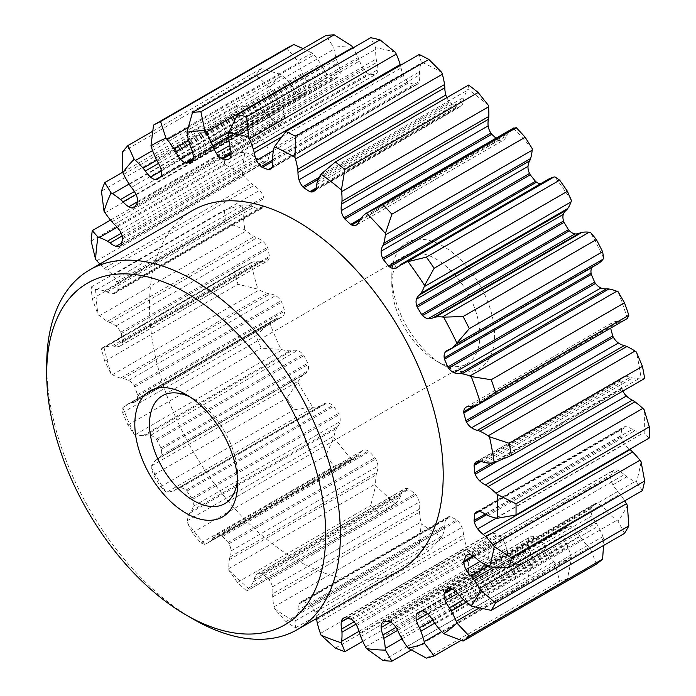 <?xml version="1.0" encoding="UTF-8"?>
<svg xmlns="http://www.w3.org/2000/svg" width="696" height="696" viewBox="0 0 696 696"><rect width="100%" height="100%" fill="white"/><g stroke="black" fill="none" stroke-linecap="round" stroke-linejoin="round"><path stroke-width="0.52" stroke-dasharray="3.48 2.61" d="M485.417 514.135L632.273 429.354A26.1 15.068 -120 0 0 632.707 429.606A26.1 15.068 -120 0 0 634.9 430.728A60.7 35.044 -120 0 0 642.826 433.269A99.885 57.672 -120 0 0 644.122 433.512A284.516 164.265 -120 0 0 644.122 409.674M632.273 429.354A22.072 12.745 -120 0 0 631.107 428.632A22.072 12.745 -120 0 0 626.417 426.752A11.336 6.551 -120 0 0 623.32 427.187A11.336 6.551 -120 0 0 622.085 428.327A7.264 4.193 -120 0 0 621.624 429.162A253.579 146.404 -120 0 1 620.919 435.696A7.264 4.193 -120 0 0 621.145 437.027A11.336 6.551 -120 0 0 624.556 444.118A22.072 12.745 -120 0 0 629.689 449.32M477.404 559.462L624.26 474.681A26.1 15.068 -120 0 0 626.852 476.734A60.7 35.044 -120 0 0 631.516 479.727A60.7 35.044 -120 0 0 634.97 481.554A99.885 57.672 -120 0 0 636.327 482.189A284.516 164.265 -120 0 0 641.086 461.744M624.26 474.681A22.072 12.745 -120 0 0 619.536 471.105A22.072 12.745 -120 0 0 618.413 470.505A11.336 6.551 -120 0 0 613.489 470.339A11.336 6.551 -120 0 0 613.376 470.409A7.264 4.193 -120 0 0 612.706 470.975A253.579 146.404 -120 0 1 610.636 476.342A7.264 4.193 -120 0 0 610.618 477.56A11.336 6.551 -120 0 0 612.915 484.773A22.072 12.745 -120 0 0 617.839 491.35A26.1 15.068 -120 0 1 620.127 494.169A60.7 35.044 -120 0 1 624.677 500.833M459.638 595.68L606.486 510.89A26.1 15.068 -120 0 0 608.896 513.518A60.7 35.044 -120 0 0 616.769 520.356A99.885 57.672 -120 0 0 618.118 521.356A284.516 164.265 -120 0 0 627.383 505.4M606.486 510.89A22.072 12.745 -120 0 0 600.952 505.366A11.336 6.551 -120 0 0 599.839 504.635A11.336 6.551 -120 0 0 595.489 503.608A7.264 4.193 -120 0 0 594.645 503.869A253.579 146.404 -120 0 1 591.322 507.784A7.264 4.193 -120 0 0 591.061 508.82A11.336 6.551 -120 0 0 592.122 515.779A22.072 12.745 -120 0 0 596.168 523.053A26.1 15.068 -120 0 1 598.099 526.237A60.7 35.044 -120 0 1 603.04 536.529A99.885 57.672 -120 0 1 603.745 538.286L603.545 545.481M433.06 620.823L579.907 536.042A26.1 15.068 -120 0 0 582.004 539.096A60.7 35.044 -120 0 0 589.207 547.578A99.885 57.672 -120 0 0 590.478 548.883A284.516 164.265 -120 0 0 603.745 538.286M579.907 536.042A22.072 12.745 -120 0 0 574.992 529.456A11.336 6.551 -120 0 0 572.077 527.142A11.336 6.551 -120 0 0 569.398 526.124A7.264 4.193 -120 0 0 568.432 526.072A253.579 146.404 -120 0 1 564.03 528.325A7.264 4.193 -120 0 0 563.534 529.125A11.336 6.551 -120 0 0 563.299 535.442A22.072 12.745 -120 0 0 566.248 543.037A26.1 15.068 -120 0 1 567.718 546.404A60.7 35.044 -120 0 1 571.042 556.878A99.885 57.672 -120 0 1 571.46 558.618L567.414 578.976A301.133 173.861 60 0 1 559.662 581.169L554.903 563.299A284.516 164.265 -120 0 0 571.46 558.618M399.113 633.543L545.96 548.761A26.1 15.068 -120 0 0 547.639 552.076A60.7 35.044 -120 0 0 553.781 561.75A99.885 57.672 -120 0 0 554.903 563.299M545.96 548.761A22.072 12.745 -120 0 0 541.923 541.479A11.336 6.551 -120 0 0 537.373 537.208A11.336 6.551 -120 0 0 536.503 536.764A7.264 4.193 -120 0 0 535.459 536.39A253.579 146.404 -120 0 1 530.221 536.86A7.264 4.193 -120 0 0 530.1 536.92A7.264 4.193 -120 0 0 529.525 537.382A11.336 6.551 -120 0 0 528.003 542.723A22.072 12.745 -120 0 0 529.7 550.214A26.1 15.068 -120 0 1 530.622 553.598A60.7 35.044 -120 0 1 532.153 563.682A99.885 57.672 -120 0 1 532.257 565.317L525.175 584.248A301.133 173.861 60 0 1 516.293 583.544L513.309 563.812A284.516 164.265 -120 0 0 532.257 565.317M359.623 633.16L506.479 548.37A26.1 15.068 -120 0 0 507.636 551.771A60.7 35.044 -120 0 0 512.387 562.116A99.885 57.672 -120 0 0 513.309 563.812M506.479 548.37A22.072 12.745 -120 0 0 503.539 540.783A11.336 6.551 -120 0 0 498.58 534.928A7.264 4.193 -120 0 0 497.831 534.441A7.264 4.193 -120 0 0 497.518 534.267A253.579 146.404 -120 0 1 491.724 532.927A7.264 4.193 -120 0 0 490.854 533.145A11.336 6.551 -120 0 0 490.393 533.371A11.336 6.551 -120 0 0 488.14 537.216A22.072 12.745 -120 0 0 488.488 544.202A26.1 15.068 -120 0 1 488.818 547.413A60.7 35.044 -120 0 1 488.462 556.574A99.885 57.672 -120 0 1 488.253 558.009L478.143 574.705A301.133 173.861 60 0 1 468.625 571.146L467.93 550.414A284.516 164.265 -120 0 0 488.253 558.009M316.732 619.684L463.579 534.893A26.1 15.068 -120 0 0 464.162 538.199A60.7 35.044 -120 0 0 467.268 548.657A99.885 57.672 -120 0 0 467.93 550.414M463.579 534.893A22.072 12.745 -120 0 0 461.9 527.411A11.336 6.551 -120 0 0 457.672 520.738A7.264 4.193 -120 0 0 456.646 519.816A253.579 146.404 -120 0 1 450.608 516.737A7.264 4.193 -120 0 0 449.625 516.632A11.336 6.551 -120 0 0 447.606 517.163A11.336 6.551 -120 0 0 445.849 519.225A22.072 12.745 -120 0 0 444.831 525.332A26.1 15.068 -120 0 1 444.553 528.194A60.7 35.044 -120 0 1 442.334 535.937A99.885 57.672 -120 0 1 441.821 537.103L428.866 550.867A301.133 173.861 60 0 1 419.218 544.646L421.219 523.818A284.516 164.265 -120 0 0 441.821 537.103M99.893 263.993A60.7 35.044 -120 0 0 104.487 268.264A26.1 15.068 -120 0 0 107.088 270.265A22.072 12.745 -120 0 1 112.822 275.129A11.336 6.551 -120 0 1 116.719 282.01A7.264 4.193 -120 0 1 117.067 283.376A253.579 146.404 -120 0 0 117.067 290.363A7.264 4.193 -120 0 1 116.719 291.32A11.336 6.551 -120 0 1 115.058 293.173A11.336 6.551 -120 0 1 112.822 293.695A22.072 12.745 -120 0 1 107.088 291.946A26.1 15.068 -120 0 0 104.487 290.945A60.7 35.044 -120 0 0 96.822 289.597A99.885 57.672 -120 0 0 95.587 289.562L91.132 287.056A301.133 173.861 -120 0 0 92.255 298.793L97.988 314.618A99.885 57.672 -120 0 0 99.319 315.723A60.7 35.044 -120 0 0 107.393 321.343A26.1 15.068 -120 0 0 107.454 321.369A26.1 15.068 -120 0 0 110.029 322.648A22.072 12.745 -120 0 1 112.987 324.031A22.072 12.745 -120 0 1 115.91 326.041A11.336 6.551 -120 0 1 120.634 332.236A7.264 4.193 -120 0 1 121.208 333.601A253.579 146.404 -120 0 0 122.6 341.197A7.264 4.193 -120 0 1 122.496 342.362A11.336 6.551 -120 0 1 120.278 345.947A11.336 6.551 -120 0 1 119.625 346.243A22.072 12.745 -120 0 1 114.353 346.251A26.1 15.068 -120 0 0 111.925 346.025A60.7 35.044 -120 0 0 105.079 347.113A99.885 57.672 -120 0 0 104.017 347.487L102.495 347.791L101.442 348.844A301.133 173.861 -120 0 0 104.748 361.241L111.073 373.952A99.885 57.672 -120 0 0 112.439 374.709A60.7 35.044 -120 0 0 120.486 378.137A26.1 15.068 -120 0 0 123.009 378.685A22.072 12.745 -120 0 1 128.734 380.416A11.336 6.551 -120 0 1 128.917 380.521A11.336 6.551 -120 0 1 134.024 385.584A7.264 4.193 -120 0 1 134.78 386.88A253.579 146.404 -120 0 0 137.495 394.693A7.264 4.193 -120 0 1 137.634 395.989A11.336 6.551 -120 0 1 135.955 401.174A22.072 12.745 -120 0 1 134.894 401.914A22.072 12.745 -120 0 1 131.431 402.932A26.1 15.068 -120 0 0 129.308 403.497A60.7 35.044 -120 0 0 126.785 404.724A60.7 35.044 -120 0 0 123.653 406.951A99.885 57.672 -120 0 0 122.809 407.717L122.618 412.65A301.133 173.861 -120 0 0 127.934 425.047L134.154 434.173A99.885 57.672 -120 0 0 135.476 434.539A60.7 35.044 -120 0 0 143.063 435.592A26.1 15.068 -120 0 0 145.334 435.357A22.072 12.745 -120 0 1 150.588 435.331A11.336 6.551 -120 0 1 152.615 436.201A11.336 6.551 -120 0 1 156.156 439.193A7.264 4.193 -120 0 1 157.07 440.359A253.579 146.404 -120 0 0 160.959 447.946A7.264 4.193 -120 0 1 161.341 449.312A11.336 6.551 -120 0 1 160.924 455.523A22.072 12.745 -120 0 1 157.922 458.664A22.072 12.745 -120 0 1 157.4 458.934A26.1 15.068 -120 0 0 155.686 460.256A60.7 35.044 -120 0 0 151.528 465.902A99.885 57.672 -120 0 0 150.962 467.016L153.529 475.055A301.133 173.861 -120 0 0 160.559 486.774L165.979 492.037A99.885 57.672 -120 0 0 167.188 491.994A60.7 35.044 -120 0 0 173.904 490.61A26.1 15.068 -120 0 0 175.131 490.027A26.1 15.068 -120 0 0 175.801 489.592A22.072 12.745 -120 0 1 176.88 488.836A22.072 12.745 -120 0 1 180.308 487.818A11.336 6.551 -120 0 1 184.066 488.914A11.336 6.551 -120 0 1 185.849 490.175A7.264 4.193 -120 0 1 186.867 491.132A253.579 146.404 -120 0 0 191.713 498.101A7.264 4.193 -120 0 1 192.314 499.467A11.336 6.551 -120 0 1 193.201 506.357A22.072 12.745 -120 0 1 190.861 511.247A26.1 15.068 -120 0 0 189.66 513.248A60.7 35.044 -120 0 0 187.215 520.782A99.885 57.672 -120 0 0 186.954 522.174L192.505 532.675A301.133 173.861 -120 0 0 200.883 543.097L204.824 544.411A99.885 57.672 -120 0 0 205.851 543.967A60.7 35.044 -120 0 0 207.451 543.141A60.7 35.044 -120 0 0 211.34 540.226A26.1 15.068 -120 0 0 212.767 538.487A22.072 12.745 -120 0 1 215.786 535.311A22.072 12.745 -120 0 1 216.273 535.059A11.336 6.551 -120 0 1 221.502 535.772A7.264 4.193 -120 0 1 221.65 535.859A7.264 4.193 -120 0 1 222.563 536.477A253.579 146.404 -120 0 0 228.114 542.445A7.264 4.193 -120 0 1 228.906 543.733A11.336 6.551 -120 0 1 231.037 550.936A22.072 12.745 -120 0 1 230.011 557.035A26.1 15.068 -120 0 0 229.375 559.619A60.7 35.044 -120 0 0 228.784 568.632A99.885 57.672 -120 0 0 228.836 570.242L237.449 582.422A301.133 173.861 -120 0 0 246.706 590.974L248.611 588.485A99.885 57.672 -120 0 0 249.403 587.659A60.7 35.044 -120 0 0 253.361 581.76A26.1 15.068 -120 0 0 254.24 579.403A22.072 12.745 -120 0 1 256.563 574.496A11.336 6.551 -120 0 1 257.433 573.808A11.336 6.551 -120 0 1 261.191 573.53A7.264 4.193 -120 0 1 262.244 573.948A253.579 146.404 -120 0 0 268.195 578.593A7.264 4.193 -120 0 1 269.126 579.733A11.336 6.551 -120 0 1 272.397 586.858A22.072 12.745 -120 0 1 272.736 593.845L419.584 509.054A26.1 15.068 -120 0 0 419.558 512.082A60.7 35.044 -120 0 0 420.854 522.087A99.885 57.672 -120 0 0 421.219 523.818M419.584 509.054A22.072 12.745 -120 0 0 419.244 502.077A11.336 6.551 -120 0 0 415.973 494.943A7.264 4.193 -120 0 0 415.051 493.812A253.579 146.404 -120 0 1 409.091 489.166A7.264 4.193 -120 0 0 408.039 488.749A11.336 6.551 -120 0 0 404.28 489.027A11.336 6.551 -120 0 0 403.41 489.714A22.072 12.745 -120 0 0 401.087 494.612A26.1 15.068 -120 0 1 400.209 496.979A60.7 35.044 -120 0 1 396.259 502.877A99.885 57.672 -120 0 1 395.459 503.704L379.99 514.022A301.133 173.861 60 0 1 370.733 505.47L375.692 485.451A284.516 164.265 -120 0 0 395.459 503.704M230.011 557.035L376.858 472.253A26.1 15.068 -120 0 0 376.223 474.837A60.7 35.044 -120 0 0 375.64 483.85A99.885 57.672 -120 0 0 375.692 485.451M376.858 472.253A22.072 12.745 -120 0 0 377.893 466.155A11.336 6.551 -120 0 0 375.753 458.951A7.264 4.193 -120 0 0 374.97 457.663A253.579 146.404 -120 0 1 369.419 451.695A7.264 4.193 -120 0 0 368.506 451.069A7.264 4.193 -120 0 0 368.358 450.991A11.336 6.551 -120 0 0 363.129 450.277A22.072 12.745 -120 0 0 362.642 450.53A22.072 12.745 -120 0 0 359.615 453.705A26.1 15.068 -120 0 1 358.188 455.445A60.7 35.044 -120 0 1 354.308 458.351A60.7 35.044 -120 0 1 352.707 459.186A99.885 57.672 -120 0 1 351.68 459.63L334.167 466.146A301.133 173.861 60 0 1 325.789 455.723L333.802 437.392A284.516 164.265 -120 0 0 351.68 459.63M190.861 511.247L337.717 426.457A26.1 15.068 -120 0 0 336.507 428.466A60.7 35.044 -120 0 0 334.071 436A99.885 57.672 -120 0 0 333.802 437.392M337.717 426.457A22.072 12.745 -120 0 0 340.057 421.567A11.336 6.551 -120 0 0 339.17 414.677A7.264 4.193 -120 0 0 338.569 413.32A253.579 146.404 -120 0 1 333.715 406.351A7.264 4.193 -120 0 0 332.705 405.394A11.336 6.551 -120 0 0 330.913 404.124A11.336 6.551 -120 0 0 327.155 403.036A22.072 12.745 -120 0 0 323.736 404.045A22.072 12.745 -120 0 0 322.648 404.811A26.1 15.068 -120 0 1 321.978 405.237A26.1 15.068 -120 0 1 320.752 405.829A60.7 35.044 -120 0 1 314.035 407.212A99.885 57.672 -120 0 1 312.826 407.256L293.851 409.822A301.133 173.861 60 0 1 286.813 398.103L297.81 382.226A284.516 164.265 -120 0 0 312.826 407.256M157.4 458.934L304.256 374.152A26.1 15.068 -120 0 0 302.543 375.475A60.7 35.044 -120 0 0 298.384 381.121A99.885 57.672 -120 0 0 297.81 382.226M304.256 374.152A22.072 12.745 -120 0 0 304.77 373.882A22.072 12.745 -120 0 0 307.78 370.733A11.336 6.551 -120 0 0 308.189 364.53A7.264 4.193 -120 0 0 307.806 363.164A253.579 146.404 -120 0 1 303.917 355.569A7.264 4.193 -120 0 0 303.012 354.412A11.336 6.551 -120 0 0 299.471 351.419A11.336 6.551 -120 0 0 297.444 350.549A22.072 12.745 -120 0 0 292.181 350.566A26.1 15.068 -120 0 1 289.919 350.81A60.7 35.044 -120 0 1 282.324 349.757A99.885 57.672 -120 0 1 281.001 349.392L261.217 348.096A301.133 173.861 60 0 1 255.902 335.698L269.665 322.935A284.516 164.265 -120 0 0 281.001 349.392M131.431 402.932L278.287 318.15A26.1 15.068 -120 0 0 276.155 318.707A60.7 35.044 -120 0 0 273.641 319.942A60.7 35.044 -120 0 0 270.5 322.17A99.885 57.672 -120 0 0 269.665 322.935M278.287 318.15A22.072 12.745 -120 0 0 281.741 317.132A22.072 12.745 -120 0 0 282.802 316.393A11.336 6.551 -120 0 0 284.49 311.208A7.264 4.193 -120 0 0 284.351 309.903A253.579 146.404 -120 0 1 281.636 302.099A7.264 4.193 -120 0 0 280.871 300.803A11.336 6.551 -120 0 0 275.764 295.739A11.336 6.551 -120 0 0 275.59 295.635A22.072 12.745 -120 0 0 269.857 293.903A26.1 15.068 -120 0 1 267.342 293.355A60.7 35.044 -120 0 1 259.295 289.928A99.885 57.672 -120 0 1 257.929 289.171L238.032 284.29A301.133 173.861 60 0 1 234.726 271.884L250.865 262.697A284.516 164.265 -120 0 0 257.929 289.171M114.353 346.251L261.209 261.47A26.1 15.068 -120 0 0 258.773 261.244A60.7 35.044 -120 0 0 251.935 262.331A99.885 57.672 -120 0 0 250.865 262.697M261.209 261.47A22.072 12.745 -120 0 0 266.472 261.461A11.336 6.551 -120 0 0 267.134 261.165A11.336 6.551 -120 0 0 269.343 257.581A7.264 4.193 -120 0 0 269.448 256.415A253.579 146.404 -120 0 1 268.056 248.82A7.264 4.193 -120 0 0 267.49 247.445A11.336 6.551 -120 0 0 262.766 241.26A22.072 12.745 -120 0 0 259.843 239.25A22.072 12.745 -120 0 0 256.876 237.867A26.1 15.068 -120 0 1 254.301 236.588A26.1 15.068 -120 0 1 254.249 236.553A60.7 35.044 -120 0 1 246.175 230.941A99.885 57.672 -120 0 1 244.835 229.837L225.539 221.841A301.133 173.861 60 0 1 224.416 210.105L242.443 204.781A284.516 164.265 -120 0 0 244.835 229.837M107.088 291.946L253.944 207.164A26.1 15.068 -120 0 0 251.343 206.164A60.7 35.044 -120 0 0 243.678 204.815A99.885 57.672 -120 0 0 242.443 204.781M253.944 207.164A22.072 12.745 -120 0 0 259.669 208.913A11.336 6.551 -120 0 0 261.905 208.382A11.336 6.551 -120 0 0 263.575 206.538A7.264 4.193 -120 0 0 263.923 205.572A253.579 146.404 -120 0 1 263.923 198.595A7.264 4.193 -120 0 0 263.575 197.229A11.336 6.551 -120 0 0 259.669 190.347A22.072 12.745 -120 0 0 253.944 185.484A26.1 15.068 -120 0 1 251.343 183.483A60.7 35.044 -120 0 1 243.678 175.975A99.885 57.672 -120 0 1 242.443 174.583L224.416 164.117A301.133 173.861 60 0 1 225.539 153.677L244.835 152.294A284.516 164.265 -120 0 0 242.443 174.583M122.148 235.953L256.876 158.166A26.1 15.068 -120 0 0 254.301 156.478A26.1 15.068 -120 0 0 254.249 156.443A60.7 35.044 -120 0 0 246.175 152.737A99.885 57.672 -120 0 0 244.835 152.294M256.876 158.166A22.072 12.745 -120 0 0 259.843 160.21A22.072 12.745 -120 0 0 262.766 161.576A11.336 6.551 -120 0 0 266.759 161.376A11.336 6.551 -120 0 0 267.49 160.837A7.264 4.193 -120 0 0 268.056 160.124A253.579 146.404 -120 0 1 269.448 154.138A7.264 4.193 -120 0 0 269.343 152.859A11.336 6.551 -120 0 0 266.472 145.655A22.072 12.745 -120 0 0 261.209 139.565A26.1 15.068 -120 0 1 258.773 136.99A60.7 35.044 -120 0 1 251.935 128.003A99.885 57.672 -120 0 1 250.865 126.394L234.726 114.231A301.133 173.861 60 0 1 238.032 105.653L257.929 108.071A284.516 164.265 -120 0 0 250.865 126.394M135.972 194.419L269.857 117.119A26.1 15.068 -120 0 0 267.342 114.762A60.7 35.044 -120 0 0 259.295 108.898A99.885 57.672 -120 0 0 257.929 108.071M269.857 117.119A22.072 12.745 -120 0 0 275.59 122.009A11.336 6.551 -120 0 0 275.764 122.113A11.336 6.551 -120 0 0 280.871 122.94A7.264 4.193 -120 0 0 281.315 122.74A7.264 4.193 -120 0 0 281.636 122.522A253.579 146.404 -120 0 1 284.351 117.85A7.264 4.193 -120 0 0 284.49 116.711A11.336 6.551 -120 0 0 282.802 109.576A22.072 12.745 -120 0 0 278.287 102.608A26.1 15.068 -120 0 1 276.155 99.589A60.7 35.044 -120 0 1 270.5 89.601A99.885 57.672 -120 0 1 269.665 87.87L255.902 74.872A301.133 173.861 60 0 1 261.217 68.617L281.001 74.498A284.516 164.265 -120 0 0 269.665 87.87M158.549 163.386L292.181 86.234A26.1 15.068 -120 0 0 289.919 83.372A60.7 35.044 -120 0 0 282.324 75.664A99.885 57.672 -120 0 0 281.001 74.498M292.181 86.234A22.072 12.745 -120 0 0 297.444 92.324A11.336 6.551 -120 0 0 299.471 93.795A11.336 6.551 -120 0 0 303.012 94.891A7.264 4.193 -120 0 0 303.917 94.787A253.579 146.404 -120 0 1 307.806 91.681A7.264 4.193 -120 0 0 308.189 90.75A11.336 6.551 -120 0 0 307.78 84.077A22.072 12.745 -120 0 0 304.256 76.586A26.1 15.068 -120 0 1 302.543 73.289A60.7 35.044 -120 0 1 298.384 62.84A99.885 57.672 -120 0 1 297.81 61.074L286.813 48.163M189.564 144.002L322.648 67.173A26.1 15.068 -120 0 0 320.752 63.962A60.7 35.044 -120 0 0 314.035 54.827A99.885 57.672 -120 0 0 312.826 53.392A284.516 164.265 -120 0 0 297.81 61.074M322.648 67.173A22.072 12.745 -120 0 0 327.155 74.15A11.336 6.551 -120 0 0 330.913 77.404A11.336 6.551 -120 0 0 332.705 78.204A7.264 4.193 -120 0 0 333.715 78.413A253.579 146.404 -120 0 1 338.569 77.047A7.264 4.193 -120 0 0 339.17 76.377A11.336 6.551 -120 0 0 340.057 70.505A22.072 12.745 -120 0 0 337.717 62.918A26.1 15.068 -120 0 1 336.507 59.517A60.7 35.044 -120 0 1 334.071 49.172A99.885 57.672 -120 0 1 333.802 47.467L325.789 35.548M351.68 45.866A284.516 164.265 -120 0 0 333.802 47.467M228.793 136.494L359.615 60.961A26.1 15.068 -120 0 0 358.188 57.577A60.7 35.044 -120 0 0 352.976 47.946M359.615 60.961A22.072 12.745 -120 0 0 363.129 68.452A11.336 6.551 -120 0 0 368.358 73.767A7.264 4.193 -120 0 0 368.506 73.854A7.264 4.193 -120 0 0 369.419 74.289A253.579 146.404 -120 0 1 374.97 74.733A7.264 4.193 -120 0 0 375.553 74.489A7.264 4.193 -120 0 0 375.753 74.35A11.336 6.551 -120 0 0 377.893 69.617A22.072 12.745 -120 0 0 376.858 62.327A26.1 15.068 -120 0 1 376.223 59.012A60.7 35.044 -120 0 1 375.64 49.32A99.885 57.672 -120 0 1 375.692 47.772L370.733 37.697M395.459 52.357A284.516 164.265 -120 0 0 375.692 47.772M281.149 137.19L401.087 67.938A26.1 15.068 -120 0 0 400.444 65.337M401.087 67.938A22.072 12.745 -120 0 0 403.41 75.533A11.336 6.551 -120 0 0 408.039 81.832A7.264 4.193 -120 0 0 409.091 82.633A253.579 146.404 -120 0 1 415.051 84.86A7.264 4.193 -120 0 0 415.973 84.799A11.336 6.551 -120 0 0 417.182 84.355A11.336 6.551 -120 0 0 419.244 81.449A22.072 12.745 -120 0 0 419.584 74.855A26.1 15.068 -120 0 1 419.558 71.792A60.7 35.044 -120 0 1 420.854 63.292A99.885 57.672 -120 0 1 421.219 61.979L419.218 54.505M441.821 72.488A284.516 164.265 -120 0 0 421.219 61.979M446.841 97.631A11.336 6.551 -120 0 0 449.625 101.964A7.264 4.193 -120 0 0 450.608 102.999A253.579 146.404 -120 0 1 456.646 106.888A7.264 4.193 -120 0 0 457.672 107.149A11.336 6.551 -120 0 0 460.535 106.679A11.336 6.551 -120 0 0 461.9 105.366A22.072 12.745 -120 0 0 463.579 99.815A26.1 15.068 -120 0 1 464.162 97.188A60.7 35.044 -120 0 1 467.268 90.323A99.885 57.672 -120 0 1 467.93 89.314L468.625 85.051M488.253 105.192A284.516 164.265 -120 0 0 467.93 89.314M360.806 218.561L497.518 139.635A253.579 146.404 -120 0 0 495.996 138.208M497.518 139.635A7.264 4.193 -120 0 0 497.831 139.826A7.264 4.193 -120 0 0 498.58 140.192A11.336 6.551 -120 0 0 503.252 140.253A11.336 6.551 -120 0 0 503.539 140.07A22.072 12.745 -120 0 0 506.479 135.877A26.1 15.068 -120 0 1 507.636 133.806A60.7 35.044 -120 0 1 512.387 128.96A99.885 57.672 -120 0 1 513.309 128.316L513.779 127.942M532.257 148.7A284.516 164.265 -120 0 0 513.309 128.316M540.522 183.787A11.336 6.551 -120 0 0 541.923 183.701A22.072 12.745 -120 0 0 543.82 182.935A22.072 12.745 -120 0 0 545.96 181.082A26.1 15.068 -120 0 1 547.639 179.698A60.7 35.044 -120 0 1 548.283 179.307M571.46 200.657A284.516 164.265 -120 0 0 554.903 176.871M603.745 258.286A284.516 164.265 -120 0 0 590.478 232.36M449.312 349.54L596.168 264.758A26.1 15.068 -120 0 0 597.69 264.062M596.168 264.758A22.072 12.745 -120 0 0 594.245 265.533A22.072 12.745 -120 0 0 592.252 267.203M627.383 318.455A284.516 164.265 -120 0 0 618.118 291.807M470.983 406.264L617.839 321.482A26.1 15.068 -120 0 0 620.127 321.308A60.7 35.044 -120 0 0 626.426 319.02M617.839 321.482A22.072 12.745 -120 0 0 612.915 322.37A11.336 6.551 -120 0 0 610.618 326.937A7.264 4.193 -120 0 0 610.636 328.138M483.242 462.135L630.089 377.354A26.1 15.068 -120 0 0 632.62 377.971A60.7 35.044 -120 0 0 639.928 378.102A99.885 57.672 -120 0 0 641.086 377.928A284.516 164.265 -120 0 0 636.327 351.993M630.089 377.354A22.072 12.745 -120 0 0 624.556 376.475A11.336 6.551 -120 0 0 623.138 376.954A11.336 6.551 -120 0 0 621.145 379.625A7.264 4.193 -120 0 0 620.919 380.695A253.579 146.404 -120 0 1 621.624 388.037A7.264 4.193 -120 0 0 622.085 389.412A11.336 6.551 -120 0 0 622.842 391.091M443.204 364.939A72.688 41.969 -120 0 0 494.595 335.263A72.688 41.969 -120 0 0 443.204 246.245A72.688 41.969 -120 0 0 391.805 275.921A72.688 41.969 -120 0 0 443.204 364.939L435.861 360.702A62.301 35.974 -120 0 0 467.007 363.79A62.301 35.974 -120 0 0 476.56 313.861A62.301 35.974 -120 0 0 435.861 258.955A62.301 35.974 -120 0 0 404.707 255.876A62.301 35.974 -120 0 0 391.805 284.394A62.301 35.974 -120 0 0 435.861 360.702L443.204 364.939M644.67 378.485L641.086 377.928M649.298 437.993L644.122 433.512M642.443 490.576L636.327 482.189M624.486 533.397L618.118 521.356M596.385 564.143L590.478 548.883M303.125 48.633L312.826 53.392M272.736 593.845A26.1 15.068 -120 0 0 272.702 596.872A60.7 35.044 -120 0 0 273.998 606.868A99.885 57.672 -120 0 0 274.363 608.6L285.925 621.598A301.133 173.861 -120 0 0 295.582 627.818L294.974 621.885A99.885 57.672 -120 0 0 295.487 620.719A60.7 35.044 -120 0 0 297.697 612.985A26.1 15.068 -120 0 0 297.984 610.114L444.831 525.332M274.363 608.6A284.516 164.265 -120 0 0 294.974 621.885M379.99 514.022L247.158 590.756L382.478 512.63M228.836 570.242A284.516 164.265 -120 0 0 248.611 588.485M186.954 522.174A284.516 164.265 -120 0 0 204.824 544.411M150.962 467.016A284.516 164.265 -120 0 0 165.979 492.037M122.809 407.717A284.516 164.265 -120 0 0 134.154 434.173M110.673 373.204L111.073 373.952A284.516 164.265 -120 0 1 104.017 347.487M95.587 289.562A284.516 164.265 -120 0 0 97.988 314.618M192.514 210.523A207.678 119.903 -120 0 0 160.68 376.936A207.678 119.903 -120 0 0 296.348 559.941A207.678 119.903 -120 0 0 400.191 570.233M316.602 618.492A22.072 12.745 -120 0 0 315.044 612.193A11.336 6.551 -120 0 0 310.816 605.52A7.264 4.193 -120 0 0 309.79 604.598A253.579 146.404 -120 0 1 303.752 601.518A7.264 4.193 -120 0 0 302.769 601.422A11.336 6.551 -120 0 0 300.759 601.953A11.336 6.551 -120 0 0 298.993 604.006A22.072 12.745 -120 0 0 297.984 610.114M46.754 369.263A207.678 119.903 -120 0 0 193.549 619.292M237.466 479.152A62.301 35.974 -120 0 0 237.606 475.159A62.301 35.974 -120 0 0 193.558 398.851L186.215 394.615L193.558 398.851A62.301 35.974 -120 0 0 190.025 396.981M461.022 640.407L567.414 578.976M426.378 658.12L559.662 581.169M411.301 649.994L525.175 584.248M383.009 660.495L516.293 583.544M362.79 641.303L478.143 574.705M335.341 648.098L468.625 571.146M295.582 627.818L428.866 550.867M285.925 621.598L419.218 544.646M237.449 582.422L370.733 505.47M200.883 543.097L334.167 466.146M192.505 532.675L325.789 455.723M160.559 486.774L293.851 409.822M153.529 475.055L286.813 398.103M127.934 425.047L261.217 348.096M122.618 412.65L255.902 335.698M104.748 361.241L238.032 284.29M101.442 348.844L234.726 271.884M92.255 298.793L225.539 221.841M91.132 287.056L224.416 210.105M91.132 241.068L224.416 164.117M110.516 220.084L225.539 153.677M101.442 191.183L234.726 114.231M122.792 172.182L238.032 105.653M122.618 151.824L255.902 74.872M152.563 131.344L261.217 68.617M319.212 177.254L449.625 101.964M318.22 179.429L450.608 102.999M316.001 188.085L456.646 106.888M315.558 189.199L457.672 107.149M315.044 190.147L461.9 105.366M316.732 184.597L463.579 99.815M356.691 224.851L503.539 140.07M359.771 220.336L498.58 140.192M359.623 220.658L506.479 135.877M399.113 265.863L545.96 181.082M398.582 266.464L541.923 183.701M466.059 407.151L612.915 322.37M473.628 406.029L610.618 326.937M477.7 461.257L624.556 376.475M479.762 461.257L621.145 379.625M481.032 461.457L620.919 380.695M491.75 463.014L621.624 388.037M496.318 462.022L622.085 389.412M478.074 511.464L622.085 428.327M479.57 511.543L626.417 426.752M479.065 511.464L621.624 429.162M485.251 514.022L620.919 435.696M486.513 514.762L621.145 437.027M496.361 518.128L624.556 444.118M466.764 555.051L613.376 470.409M471.557 555.286L618.413 470.505M467.668 554.712L612.706 470.975M472.767 555.939L610.636 476.342M473.776 556.565L610.618 477.56M626.852 476.734L612.915 484.773M488.027 566.292L617.839 491.35M454.105 590.147L600.952 505.366M447.798 588.651L594.645 503.869M448.642 588.39L595.489 503.608M451.278 588.642L591.322 507.784M452.191 588.999L591.061 508.82M457.672 593.401L592.122 515.779M463.458 599.674L596.168 523.053M428.144 614.237L574.992 529.456M421.576 610.853L568.432 526.072M422.55 610.914L569.398 526.124M417.182 613.106L564.03 528.325M422.002 610.844L563.534 529.125M427.657 613.759L563.299 535.442M432.66 620.162L566.248 543.037M395.076 626.261L541.923 541.479M388.612 621.171L535.459 536.39M389.656 621.545L536.503 536.764M383.374 621.641L530.221 536.86M383.609 621.624L529.525 537.382M390.613 622.041L528.003 542.723M395.894 627.461L529.7 550.214M356.691 625.565L503.539 540.783M351.724 619.718L498.58 534.928M350.662 619.048L497.518 534.267M344.868 617.709L491.724 532.927M344.007 617.926L490.854 533.145M347.574 618.37L488.14 537.216M354.055 621.815L488.488 544.202M315.044 612.193L461.9 527.411M310.816 605.52L457.672 520.738M309.79 604.598L456.646 519.816M303.752 601.518L450.608 516.737M302.769 601.422L449.625 516.632M298.993 604.006L445.849 519.225M272.397 586.858L419.244 502.077M269.126 579.733L415.973 494.943M268.195 578.593L415.051 493.812M262.244 573.948L409.091 489.166M261.191 573.53L408.039 488.749M256.563 574.496L403.41 489.714M254.24 579.403L401.087 494.612M231.037 550.936L377.893 466.155M228.906 543.733L375.753 458.951M228.114 542.445L374.97 457.663M222.563 536.477L369.419 451.695M216.273 535.059L363.129 450.277M221.502 535.772L368.358 450.991M212.767 538.487L359.615 453.705M193.201 506.357L340.057 421.567M192.314 499.467L339.17 414.677M191.713 498.101L338.569 413.32M186.867 491.132L333.715 406.351M185.849 490.175L332.705 405.394M175.801 489.592L322.648 404.811M180.308 487.818L327.155 403.036M160.924 455.523L307.78 370.733M161.341 449.312L308.189 364.53M160.959 447.946L307.806 363.164M157.07 440.359L303.917 355.569M156.156 439.193L303.012 354.412M145.334 435.357L292.181 350.566M150.588 435.331L297.444 350.549M135.955 401.174L282.802 316.393M137.634 395.989L284.49 311.208M137.495 394.693L284.351 309.903M134.78 386.88L281.636 302.099M134.024 385.584L280.871 300.803M123.009 378.685L269.857 293.903M128.734 380.416L275.59 295.635M119.625 346.243L266.472 261.461M122.496 342.362L269.343 257.581M122.6 341.197L269.448 256.415M121.208 333.601L268.056 248.82M120.634 332.236L267.49 247.445M115.91 326.041L262.766 241.26M112.822 293.695L259.669 208.913M116.719 291.32L263.575 206.538M117.067 290.363L263.923 205.572M117.067 283.376L263.923 198.595M116.719 282.01L263.575 197.229M112.822 275.129L259.669 190.347M107.088 270.265L253.944 185.484M120.634 245.618L267.49 160.837M121.609 243.078L262.766 161.576M121.208 244.914L268.056 160.124M122.6 238.919L269.448 154.138M122.496 237.64L269.343 152.859M119.625 230.437L266.472 145.655M114.353 224.356L261.209 139.565M137.634 201.649L275.59 122.009M134.78 207.304L281.636 122.522M134.798 207.278L280.871 122.94M137.495 202.632L284.351 117.85M137.634 201.492L284.49 116.711M135.955 194.367L282.802 109.576M131.431 187.389L278.287 102.608M161.437 170.851L297.444 92.324M157.07 179.568L303.917 94.787M158.775 178.167L303.012 94.891M160.959 176.462L307.806 91.681M161.341 175.54L308.189 90.75M160.924 168.858L307.78 84.077M157.4 161.376L304.256 76.586M192.418 151.937L327.155 74.15M193.027 159.645L333.715 78.413M193.236 158.723L332.705 78.204M191.713 161.829L338.569 77.047M192.314 161.159L339.17 76.377M193.201 155.295L340.057 70.505M190.861 147.7L337.717 62.918M229.663 145.507L363.129 68.452M231.011 153.059L368.358 73.767M231.037 154.181L369.419 74.289M229.315 158.819L374.97 74.733M228.906 159.14L375.753 74.35M231.037 154.399L377.893 69.617M230.011 147.108L376.858 62.327M273.441 150.571L403.41 75.533M272.762 159.932L408.039 81.832M272.858 161.289L409.091 82.633M271.884 167.51L415.051 84.86M271.327 168.31L415.973 84.799M272.397 166.231L419.244 81.449M272.736 159.636L419.584 74.855M110.029 322.648L256.876 237.867M320.421 175.105L467.268 90.323M365.539 213.742L512.387 128.96M493.081 462.883L639.928 378.102M495.978 518.05L642.826 433.269M488.113 566.335L634.97 481.554M469.913 605.137L616.769 520.356M479.109 608.078L603.04 536.529M442.36 632.36L589.207 547.578M441.629 631.594L571.042 556.878M406.925 646.532L553.781 561.75M401.931 638.858L532.153 563.682M365.539 646.897L512.387 562.116M359.084 631.272L488.462 556.574M320.421 633.438L467.268 548.657M295.487 620.719L442.334 535.937M273.998 606.868L420.854 522.087M249.403 587.659L396.259 502.877M228.784 568.632L375.64 483.85M205.851 543.967L352.707 459.186M187.215 520.782L334.071 436M167.188 491.994L314.035 407.212M151.528 465.902L298.384 381.121M135.476 434.539L282.324 349.757M123.653 406.951L270.5 322.17M105.079 347.113L251.935 262.331M99.319 315.723L246.175 230.941M96.822 289.597L243.678 204.815M96.822 260.756L243.678 175.975M117.154 227.227L246.175 152.737M105.079 212.785L251.935 128.003M129.108 184.057L259.295 108.898M123.653 174.383L270.5 89.601M152.572 150.58L282.324 75.664M151.528 147.622L298.384 62.84M188.068 127.551L314.035 54.827M187.215 133.954L334.071 49.172M228.784 134.102L375.64 49.32M273.998 148.074L420.854 63.292M317.306 181.969L464.162 97.188M360.78 218.596L507.636 133.806M400.783 264.48L547.639 179.698M473.28 406.099L620.127 321.308M485.773 462.753L632.62 377.971M488.053 515.51L634.9 430.728M493.464 567.301L620.127 494.169M462.04 598.299L608.896 513.518M466.372 602.292L598.099 526.237M435.157 623.877L582.004 539.096M434.669 623.225L567.718 546.404M400.783 636.857L547.639 552.076M397.616 630.385L530.622 553.598M360.78 636.562L507.636 551.771M355.865 624.173L488.818 547.413M317.306 622.981L464.162 538.199M297.697 612.985L444.553 528.194M272.702 596.872L419.558 512.082M253.361 581.76L400.209 496.979M229.375 559.619L376.223 474.837M211.34 540.226L358.188 455.445M189.66 513.248L336.507 428.466M173.904 490.61L320.752 405.829M155.686 460.256L302.543 375.475M143.063 435.592L289.919 350.81M129.308 403.497L276.155 318.707M120.486 378.137L267.342 293.355M112.439 374.709L259.295 289.928M111.925 346.025L258.773 261.244M107.393 321.343L254.249 236.553M104.487 290.945L251.343 206.164M104.487 268.264L251.343 183.483M121.182 233.264L254.249 156.443M111.925 221.772L258.773 136.99M134.371 191.531L267.342 114.762M129.308 184.37L276.155 99.589M156.774 160.245L289.919 83.372M155.686 158.07L302.543 73.289M188.546 140.287L320.752 63.962M189.66 144.298L336.507 59.517M228.993 132.17L358.188 57.577M229.375 143.794L376.223 59.012M272.702 156.574L419.558 71.792M391.805 284.394L391.805 275.921M404.707 255.876L162.403 395.763M102.495 347.791L241.982 267.264M313.687 191.461L460.535 106.679M356.404 225.034L503.252 140.253M396.972 267.716L543.82 182.935M447.389 350.314L594.245 265.533M476.29 461.744L623.138 376.954M476.473 511.969L623.32 427.187M466.642 555.121L613.489 470.339M383.252 621.711L530.1 536.92M343.537 618.152L490.393 533.371M300.759 601.953L447.606 517.163M257.433 573.808L404.28 489.027M215.786 535.311L362.642 450.53M207.451 543.141L354.308 458.351M176.88 488.836L323.736 404.045M175.131 490.027L321.978 405.237M157.922 458.664L304.77 373.882M126.785 404.724L273.641 319.942M134.894 401.914L281.741 317.132M120.278 345.947L267.134 261.165M115.058 293.173L261.905 208.382M119.912 246.158L266.759 161.376M134.467 207.521L281.315 122.74M228.697 159.271L375.553 74.489M270.335 169.137L417.182 84.355M467.007 363.79L224.704 503.678M237.606 475.159L237.606 483.633"/><path stroke-width="1.04" d="M629.689 449.32A22.072 12.745 -120 0 0 630.089 449.633A26.1 15.068 -120 0 1 632.62 451.939A60.7 35.044 -120 0 1 639.928 460.239A99.885 57.672 -120 0 1 641.086 461.744L644.67 480.997A301.133 173.861 60 0 1 642.443 490.576L509.159 567.527A301.133 173.861 -120 0 0 511.386 557.948L494.238 546.534A99.885 57.672 -120 0 0 493.081 545.02A60.7 35.044 -120 0 0 485.773 536.72A26.1 15.068 -120 0 0 483.242 534.415L630.089 449.633M316.602 618.492A22.072 12.745 -120 0 1 316.732 619.684A26.1 15.068 -120 0 0 317.306 622.981A60.7 35.044 -120 0 0 320.421 633.438A99.885 57.672 -120 0 0 321.074 635.196L335.341 648.098A301.133 173.861 -120 0 0 344.859 651.656L341.405 642.799A99.885 57.672 -120 0 0 341.614 641.355A60.7 35.044 -120 0 0 341.971 632.203A26.1 15.068 -120 0 0 341.632 628.993A22.072 12.745 -120 0 1 341.284 621.998A11.336 6.551 -120 0 1 343.537 618.152A11.336 6.551 -120 0 1 344.007 617.926A7.264 4.193 -120 0 1 344.868 617.709A253.579 146.404 -120 0 0 350.662 619.048A7.264 4.193 -120 0 1 350.984 619.222A7.264 4.193 -120 0 1 351.724 619.718A11.336 6.551 -120 0 1 356.691 625.565A22.072 12.745 -120 0 1 359.623 633.16A26.1 15.068 -120 0 0 360.78 636.562A60.7 35.044 -120 0 0 365.539 646.897A99.885 57.672 -120 0 0 366.453 648.602L383.009 660.495A301.133 173.861 -120 0 0 391.892 661.2L385.41 650.099A99.885 57.672 -120 0 0 385.297 648.463A60.7 35.044 -120 0 0 383.774 638.38A26.1 15.068 -120 0 0 382.852 634.996A22.072 12.745 -120 0 1 381.156 627.505A11.336 6.551 -120 0 1 382.67 622.172A7.264 4.193 -120 0 1 383.252 621.711A7.264 4.193 -120 0 1 383.374 621.641A253.579 146.404 -120 0 0 388.612 621.171A7.264 4.193 -120 0 1 389.656 621.545A11.336 6.551 -120 0 1 390.517 621.989A11.336 6.551 -120 0 1 395.076 626.261A22.072 12.745 -120 0 1 399.113 633.543A26.1 15.068 -120 0 0 400.783 636.857A60.7 35.044 -120 0 0 406.925 646.532A99.885 57.672 -120 0 0 408.056 648.08L426.378 658.12A301.133 173.861 -120 0 0 434.13 655.928L424.612 643.409A99.885 57.672 -120 0 0 424.186 641.66A60.7 35.044 -120 0 0 420.871 631.194A26.1 15.068 -120 0 0 419.401 627.818A22.072 12.745 -120 0 1 416.443 620.232A11.336 6.551 -120 0 1 416.686 613.915A7.264 4.193 -120 0 1 417.182 613.106A253.579 146.404 -120 0 0 421.576 610.853A7.264 4.193 -120 0 1 422.55 610.914A11.336 6.551 -120 0 1 425.23 611.923A11.336 6.551 -120 0 1 428.144 614.237A22.072 12.745 -120 0 1 433.06 620.823A26.1 15.068 -120 0 0 435.157 623.877A60.7 35.044 -120 0 0 442.36 632.36A99.885 57.672 -120 0 0 443.63 633.664L463.101 641.094A301.133 173.861 -120 0 0 469.313 636.135L456.898 623.068A99.885 57.672 -120 0 0 456.193 621.31A60.7 35.044 -120 0 0 451.252 611.018A26.1 15.068 -120 0 0 449.312 607.834A22.072 12.745 -120 0 1 445.266 600.561A11.336 6.551 -120 0 1 444.213 593.61A7.264 4.193 -120 0 1 444.474 592.566A253.579 146.404 -120 0 0 447.798 588.651A7.264 4.193 -120 0 1 448.642 588.39A11.336 6.551 -120 0 1 452.992 589.416A11.336 6.551 -120 0 1 454.105 590.147A22.072 12.745 -120 0 1 459.638 595.68A26.1 15.068 -120 0 0 462.04 598.299A60.7 35.044 -120 0 0 469.913 605.137A99.885 57.672 -120 0 0 471.27 606.138L491.202 610.348A301.133 173.861 -120 0 0 495.535 602.875L628.827 525.924L627.383 505.4A99.885 57.672 -120 0 0 626.426 503.721A60.7 35.044 -120 0 0 624.677 500.833M352.976 47.946A60.7 35.044 -120 0 0 352.707 47.502A99.885 57.672 -120 0 0 351.68 45.866L334.167 34.8A301.133 173.861 60 0 0 325.789 35.548L192.505 112.5L186.954 132.249A99.885 57.672 -120 0 0 187.215 133.954A60.7 35.044 -120 0 0 189.66 144.298A26.1 15.068 -120 0 0 190.861 147.7A22.072 12.745 -120 0 1 193.201 155.295A11.336 6.551 -120 0 1 192.314 161.159A7.264 4.193 -120 0 1 191.713 161.829A253.579 146.404 -120 0 0 186.867 163.195L193.027 159.645M400.444 65.337A26.1 15.068 -120 0 0 400.209 64.563A60.7 35.044 -120 0 0 396.259 54.097A99.885 57.672 -120 0 0 395.459 52.357L379.99 39.846A301.133 173.861 60 0 0 370.733 37.697L237.449 114.649L228.836 132.553A99.885 57.672 -120 0 0 228.784 134.102A60.7 35.044 -120 0 0 229.375 143.794A26.1 15.068 -120 0 0 230.011 147.108A22.072 12.745 -120 0 1 231.037 154.399A11.336 6.551 -120 0 1 228.906 159.14A7.264 4.193 -120 0 1 228.697 159.271A7.264 4.193 -120 0 1 228.114 159.514A253.579 146.404 -120 0 0 222.563 159.071L231.037 154.181M483.242 534.415A22.072 12.745 -120 0 1 477.7 528.899A11.336 6.551 -120 0 1 474.298 521.809A7.264 4.193 -120 0 1 474.063 520.477A253.579 146.404 -120 0 0 474.768 513.952A7.264 4.193 -120 0 1 475.229 513.109A11.336 6.551 -120 0 1 476.473 511.969A11.336 6.551 -120 0 1 479.57 511.543A22.072 12.745 -120 0 1 484.259 513.413A22.072 12.745 -120 0 1 485.417 514.135A26.1 15.068 -120 0 0 485.852 514.388A26.1 15.068 -120 0 0 488.053 515.51A60.7 35.044 -120 0 0 495.978 518.05A99.885 57.672 -120 0 0 497.275 518.294L516.014 514.944A301.133 173.861 -120 0 0 516.014 503.782L497.275 494.456A99.885 57.672 -120 0 0 495.978 493.203A60.7 35.044 -120 0 0 488.053 486.6A26.1 15.068 -120 0 0 485.852 485.173A26.1 15.068 -120 0 0 485.417 484.929A22.072 12.745 -120 0 1 484.259 484.312A22.072 12.745 -120 0 1 479.57 480.771A11.336 6.551 -120 0 1 475.229 474.193A7.264 4.193 -120 0 1 474.768 472.819A253.579 146.404 -120 0 0 474.063 465.476A7.264 4.193 -120 0 1 474.298 464.406A11.336 6.551 -120 0 1 476.29 461.744A11.336 6.551 -120 0 1 477.7 461.257A22.072 12.745 -120 0 1 483.242 462.135A26.1 15.068 -120 0 0 485.773 462.753A60.7 35.044 -120 0 0 493.081 462.883A99.885 57.672 -120 0 0 494.238 462.718L511.386 455.436A301.133 173.861 -120 0 0 509.159 443.291L489.471 436.775A99.885 57.672 -120 0 0 488.113 435.844A60.7 35.044 -120 0 0 484.668 433.686A60.7 35.044 -120 0 0 479.996 431.285A26.1 15.068 -120 0 0 477.404 430.354A22.072 12.745 -120 0 1 472.688 428.466A22.072 12.745 -120 0 1 471.557 427.77A11.336 6.551 -120 0 1 466.52 422.054A7.264 4.193 -120 0 1 465.85 420.715A253.579 146.404 -120 0 0 463.78 412.954A7.264 4.193 -120 0 1 463.762 411.719A11.336 6.551 -120 0 1 466.059 407.151A22.072 12.745 -120 0 1 470.983 406.264A26.1 15.068 -120 0 0 473.28 406.099A60.7 35.044 -120 0 0 479.57 403.81A99.885 57.672 -120 0 0 479.692 403.741A99.885 57.672 -120 0 0 480.527 403.236L495.535 392.213A301.133 173.861 -120 0 0 491.202 379.729L471.27 376.588A99.885 57.672 -120 0 0 469.913 376.023A60.7 35.044 -120 0 0 462.04 373.769A26.1 15.068 -120 0 0 459.638 373.613A22.072 12.745 -120 0 1 454.105 372.751A11.336 6.551 -120 0 1 452.992 372.203A11.336 6.551 -120 0 1 448.642 368.21A7.264 4.193 -120 0 1 447.798 366.975A253.579 146.404 -120 0 0 444.474 359.223A7.264 4.193 -120 0 1 444.213 357.875A11.336 6.551 -120 0 1 445.266 352.141A22.072 12.745 -120 0 1 447.389 350.314A22.072 12.745 -120 0 1 449.312 349.54A26.1 15.068 -120 0 0 450.834 348.844A26.1 15.068 -120 0 0 451.252 348.592A60.7 35.044 -120 0 0 456.193 344.007A99.885 57.672 -120 0 0 456.898 343.067L469.313 328.669A301.133 173.861 -120 0 0 463.101 316.532L443.63 317.15A99.885 57.672 -120 0 0 442.36 316.985A60.7 35.044 -120 0 0 435.157 317.15A26.1 15.068 -120 0 0 433.06 317.785A22.072 12.745 -120 0 1 428.144 318.69A11.336 6.551 -120 0 1 425.23 317.637A11.336 6.551 -120 0 1 422.55 315.558A7.264 4.193 -120 0 1 421.576 314.496A253.579 146.404 -120 0 0 417.182 307.162A7.264 4.193 -120 0 1 416.686 305.788A11.336 6.551 -120 0 1 416.443 299.193A22.072 12.745 -120 0 1 419.401 295.017A26.1 15.068 -120 0 0 420.871 293.338A60.7 35.044 -120 0 0 424.186 286.7A99.885 57.672 -120 0 0 424.612 285.447L434.13 268.247A301.133 173.861 -120 0 0 426.378 257.111L408.056 261.652A99.885 57.672 -120 0 0 406.925 261.896A60.7 35.044 -120 0 0 401.435 264.089A60.7 35.044 -120 0 0 400.783 264.48A26.1 15.068 -120 0 0 399.113 265.863A22.072 12.745 -120 0 1 396.972 267.716A22.072 12.745 -120 0 1 395.076 268.482A11.336 6.551 -120 0 1 390.517 267.499A11.336 6.551 -120 0 1 389.656 266.942A7.264 4.193 -120 0 1 388.612 266.107A253.579 146.404 -120 0 0 383.374 259.591A7.264 4.193 -120 0 1 382.67 258.26A11.336 6.551 -120 0 1 381.156 251.16A22.072 12.745 -120 0 1 382.852 245.627A26.1 15.068 -120 0 0 383.774 243.322A60.7 35.044 -120 0 0 385.297 234.987A99.885 57.672 -120 0 0 385.41 233.482L391.892 214.203A301.133 173.861 -120 0 0 383.009 204.659L366.453 213.098A99.885 57.672 -120 0 0 365.539 213.742A60.7 35.044 -120 0 0 360.78 218.596A26.1 15.068 -120 0 0 359.623 220.658A22.072 12.745 -120 0 1 356.691 224.851A11.336 6.551 -120 0 1 356.404 225.034A11.336 6.551 -120 0 1 351.724 224.982A7.264 4.193 -120 0 1 350.984 224.608A7.264 4.193 -120 0 1 350.662 224.416A253.579 146.404 -120 0 0 344.868 219.066A7.264 4.193 -120 0 1 344.007 217.848A11.336 6.551 -120 0 1 341.284 210.636A22.072 12.745 -120 0 1 341.632 204.05A26.1 15.068 -120 0 0 341.971 201.222A60.7 35.044 -120 0 0 341.614 191.652A99.885 57.672 -120 0 0 341.405 189.973L344.859 169.441A301.133 173.861 -120 0 0 335.341 162.003L321.074 174.104A99.885 57.672 -120 0 0 320.421 175.105A60.7 35.044 -120 0 0 317.306 181.969A26.1 15.068 -120 0 0 316.732 184.597A22.072 12.745 -120 0 1 315.044 190.147A11.336 6.551 -120 0 1 313.687 191.461A11.336 6.551 -120 0 1 310.816 191.931A7.264 4.193 -120 0 1 309.79 191.67A253.579 146.404 -120 0 0 303.752 187.781A7.264 4.193 -120 0 1 302.769 186.745A11.336 6.551 -120 0 1 298.993 179.803A22.072 12.745 -120 0 1 297.984 172.512L444.831 87.731A26.1 15.068 -120 0 0 444.553 84.547A60.7 35.044 -120 0 0 442.334 74.246A99.885 57.672 -120 0 0 441.821 72.488L428.866 59.421A301.133 173.861 60 0 0 419.218 54.505L285.925 131.457L274.363 146.76A99.885 57.672 -120 0 0 273.998 148.074A60.7 35.044 -120 0 0 272.702 156.574A26.1 15.068 -120 0 0 272.736 159.636A22.072 12.745 -120 0 1 272.397 166.231A11.336 6.551 -120 0 1 270.335 169.137A11.336 6.551 -120 0 1 269.126 169.58L271.327 168.31M444.831 87.731A22.072 12.745 -120 0 0 445.849 95.013A11.336 6.551 -120 0 0 446.841 97.631M341.632 204.05L488.488 119.268A26.1 15.068 -120 0 0 488.818 116.441A60.7 35.044 -120 0 0 488.462 106.871A99.885 57.672 -120 0 0 488.253 105.192L478.143 92.49A301.133 173.861 60 0 0 468.625 85.051L335.341 162.003M488.488 119.268A22.072 12.745 -120 0 0 488.14 125.854A11.336 6.551 -120 0 0 490.854 133.066A7.264 4.193 -120 0 0 491.724 134.285A253.579 146.404 -120 0 1 495.996 138.208M382.852 245.627L529.7 160.846A26.1 15.068 -120 0 0 530.622 158.531A60.7 35.044 -120 0 0 532.153 150.206A99.885 57.672 -120 0 0 532.257 148.7L525.175 137.251A301.133 173.861 60 0 0 516.293 127.707L513.309 128.316M529.7 160.846A22.072 12.745 -120 0 0 528.003 166.379A11.336 6.551 -120 0 0 529.525 173.478A7.264 4.193 -120 0 0 530.221 174.809A253.579 146.404 -120 0 1 535.459 181.317A7.264 4.193 -120 0 0 536.503 182.161A11.336 6.551 -120 0 0 537.373 182.709A11.336 6.551 -120 0 0 540.522 183.787M426.378 257.111L559.662 180.16L554.903 176.871A99.885 57.672 -120 0 0 553.781 177.115A60.7 35.044 -120 0 0 548.283 179.307L401.435 264.089M419.401 295.017L566.248 210.227A26.1 15.068 -120 0 0 567.718 208.556A60.7 35.044 -120 0 0 571.042 201.918A99.885 57.672 -120 0 0 571.46 200.657L567.414 191.296A301.133 173.861 60 0 0 559.662 180.16M566.248 210.227A22.072 12.745 -120 0 0 563.299 214.411A11.336 6.551 -120 0 0 563.534 221.006A7.264 4.193 -120 0 0 564.03 222.381A253.579 146.404 -120 0 1 568.432 229.706A7.264 4.193 -120 0 0 569.398 230.776A11.336 6.551 -120 0 0 572.077 232.855A11.336 6.551 -120 0 0 574.992 233.908A22.072 12.745 -120 0 0 579.907 232.995A26.1 15.068 -120 0 1 582.004 232.368A60.7 35.044 -120 0 1 589.207 232.203A99.885 57.672 -120 0 1 590.478 232.36L596.385 239.581A301.133 173.861 60 0 1 602.597 251.717L603.745 258.286A99.885 57.672 -120 0 1 603.04 259.225A60.7 35.044 -120 0 1 598.099 263.81A26.1 15.068 -120 0 1 597.69 264.062L450.834 348.844M592.252 267.203A22.072 12.745 -120 0 0 592.122 267.36A11.336 6.551 -120 0 0 591.061 273.093A7.264 4.193 -120 0 0 591.322 274.433A253.579 146.404 -120 0 1 594.645 282.185A7.264 4.193 -120 0 0 595.489 283.429A11.336 6.551 -120 0 0 599.839 287.422A11.336 6.551 -120 0 0 600.952 287.97A22.072 12.745 -120 0 0 606.486 288.831A26.1 15.068 -120 0 1 608.896 288.988A60.7 35.044 -120 0 1 616.769 291.241A99.885 57.672 -120 0 1 618.118 291.807L624.486 302.777A301.133 173.861 60 0 1 628.827 315.262L627.383 318.455A99.885 57.672 -120 0 1 626.548 318.951A99.885 57.672 -120 0 1 626.426 319.02L479.814 403.671M610.636 328.138A7.264 4.193 -120 0 0 610.636 328.173A253.579 146.404 -120 0 1 612.706 335.933A7.264 4.193 -120 0 0 613.376 337.273A11.336 6.551 -120 0 0 618.413 342.989A22.072 12.745 -120 0 0 619.536 343.685A22.072 12.745 -120 0 0 624.26 345.564A26.1 15.068 -120 0 1 626.852 346.504A60.7 35.044 -120 0 1 631.516 348.905A60.7 35.044 -120 0 1 634.97 351.054A99.885 57.672 -120 0 1 636.327 351.993L642.443 366.34A301.133 173.861 60 0 1 644.67 378.485L511.386 455.436M622.842 391.091A11.336 6.551 -120 0 0 626.417 395.989A22.072 12.745 -120 0 0 631.107 399.521A22.072 12.745 -120 0 0 632.273 400.148A26.1 15.068 -120 0 1 632.707 400.391A26.1 15.068 -120 0 1 634.9 401.81A60.7 35.044 -120 0 1 642.826 408.421A99.885 57.672 -120 0 1 644.122 409.674L649.298 426.831A301.133 173.861 60 0 1 649.298 437.993L516.014 514.944M628.827 525.924A301.133 173.861 60 0 1 624.486 533.397L491.202 610.348M603.545 545.481L602.597 559.184A301.133 173.861 60 0 1 596.385 564.143L463.101 641.094M186.867 163.195A7.264 4.193 -120 0 1 185.849 162.986A11.336 6.551 -120 0 1 184.066 162.185A11.336 6.551 -120 0 1 180.308 158.932A22.072 12.745 -120 0 1 175.801 151.954A26.1 15.068 -120 0 0 173.904 148.744A60.7 35.044 -120 0 0 167.188 139.609A99.885 57.672 -120 0 0 165.979 138.173L160.559 121.522A301.133 173.861 -120 0 0 153.529 125.115L286.813 48.163A301.133 173.861 60 0 1 293.851 44.57L303.125 48.633M341.405 189.973A284.516 164.265 -120 0 0 321.074 174.104M385.41 233.482A284.516 164.265 -120 0 0 366.453 213.098M424.612 285.447A284.516 164.265 -120 0 0 408.056 261.652M456.898 343.067A284.516 164.265 -120 0 0 443.63 317.15M480.527 403.236A284.516 164.265 -120 0 0 471.27 376.588M494.238 462.718A284.516 164.265 -120 0 0 489.471 436.775M497.275 518.294A284.516 164.265 -120 0 0 497.275 494.456M495.535 602.875L480.527 590.182A99.885 57.672 -120 0 0 479.57 588.503A60.7 35.044 -120 0 0 473.28 578.95A26.1 15.068 -120 0 0 470.983 576.131A22.072 12.745 -120 0 1 466.059 569.563A11.336 6.551 -120 0 1 463.762 562.342A7.264 4.193 -120 0 1 463.78 561.124A253.579 146.404 -120 0 0 465.85 555.756A7.264 4.193 -120 0 1 466.52 555.19A11.336 6.551 -120 0 1 466.642 555.121A11.336 6.551 -120 0 1 471.557 555.286A22.072 12.745 -120 0 1 472.688 555.895A22.072 12.745 -120 0 1 477.404 559.462A26.1 15.068 -120 0 0 479.996 561.515A60.7 35.044 -120 0 0 484.668 564.508A60.7 35.044 -120 0 0 488.113 566.335A99.885 57.672 -120 0 0 489.471 566.97A284.516 164.265 -120 0 0 494.238 546.534M489.471 566.97L509.159 567.527M471.27 606.138A284.516 164.265 -120 0 0 480.527 590.182M443.63 633.664A284.516 164.265 -120 0 0 456.898 623.068M408.056 648.08A284.516 164.265 -120 0 0 424.612 643.409M366.453 648.602A284.516 164.265 -120 0 0 385.41 650.099M321.074 635.196A284.516 164.265 -120 0 0 341.405 642.799M153.529 125.115L150.962 145.856A99.885 57.672 -120 0 0 151.528 147.622A60.7 35.044 -120 0 0 155.686 158.07A26.1 15.068 -120 0 0 157.4 161.376A22.072 12.745 -120 0 1 160.924 168.858A11.336 6.551 -120 0 1 161.341 175.54A7.264 4.193 -120 0 1 160.959 176.462A253.579 146.404 -120 0 0 157.07 179.568A7.264 4.193 -120 0 1 156.156 179.672A11.336 6.551 -120 0 1 152.615 178.585A11.336 6.551 -120 0 1 150.588 177.115A22.072 12.745 -120 0 1 145.334 171.016A26.1 15.068 -120 0 0 143.063 168.162A60.7 35.044 -120 0 0 135.476 160.445A99.885 57.672 -120 0 0 134.154 159.288L127.934 145.568A301.133 173.861 -120 0 0 122.618 151.824L122.809 172.651A99.885 57.672 -120 0 0 123.653 174.383A60.7 35.044 -120 0 0 129.308 184.37A26.1 15.068 -120 0 0 131.431 187.389A22.072 12.745 -120 0 1 135.955 194.367A11.336 6.551 -120 0 1 137.634 201.492A7.264 4.193 -120 0 1 137.495 202.632A253.579 146.404 -120 0 0 134.78 207.304A7.264 4.193 -120 0 1 134.467 207.521A7.264 4.193 -120 0 1 134.024 207.721A11.336 6.551 -120 0 1 128.917 206.895A11.336 6.551 -120 0 1 128.734 206.79A22.072 12.745 -120 0 1 123.009 201.901A26.1 15.068 -120 0 0 120.486 199.552A60.7 35.044 -120 0 0 112.439 193.679A99.885 57.672 -120 0 0 111.073 192.862L104.748 182.604A301.133 173.861 -120 0 0 101.442 191.183L104.017 211.184A99.885 57.672 -120 0 0 105.079 212.785A60.7 35.044 -120 0 0 111.925 221.772A26.1 15.068 -120 0 0 114.353 224.356A22.072 12.745 -120 0 1 119.625 230.437A11.336 6.551 -120 0 1 122.496 237.64A7.264 4.193 -120 0 1 122.6 238.919A253.579 146.404 -120 0 0 121.208 244.914A7.264 4.193 -120 0 1 120.634 245.618A11.336 6.551 -120 0 1 119.912 246.158A11.336 6.551 -120 0 1 115.91 246.358A22.072 12.745 -120 0 1 112.987 244.992A22.072 12.745 -120 0 1 110.029 242.956A26.1 15.068 -120 0 0 107.454 241.26A26.1 15.068 -120 0 0 107.393 241.225A60.7 35.044 -120 0 0 99.319 237.519A99.885 57.672 -120 0 0 97.988 237.075L92.255 230.628A301.133 173.861 -120 0 0 91.132 241.068L95.587 259.364A99.885 57.672 -120 0 0 96.822 260.756A60.7 35.044 -120 0 0 99.893 263.993M97.988 237.075A284.516 164.265 -120 0 0 95.587 259.364M110.673 192.096L111.073 192.862A284.516 164.265 -120 0 0 104.017 211.184M134.154 159.288A284.516 164.265 -120 0 0 122.809 172.651M165.979 138.173A284.516 164.265 -120 0 0 150.962 145.856M222.563 159.071A7.264 4.193 -120 0 1 221.65 158.636A7.264 4.193 -120 0 1 221.502 158.549A11.336 6.551 -120 0 1 216.273 153.233A22.072 12.745 -120 0 1 212.767 145.742A26.1 15.068 -120 0 0 211.34 142.367A60.7 35.044 -120 0 0 205.851 132.284A99.885 57.672 -120 0 0 204.824 130.657L200.883 111.751A301.133 173.861 -120 0 0 192.505 112.5M204.824 130.657A284.516 164.265 -120 0 0 186.954 132.249M269.126 169.58A7.264 4.193 -120 0 1 268.195 169.641A253.579 146.404 -120 0 0 262.244 167.414A7.264 4.193 -120 0 1 261.191 166.614A11.336 6.551 -120 0 1 256.563 160.315A22.072 12.745 -120 0 1 254.24 152.728A26.1 15.068 -120 0 0 253.361 149.344A60.7 35.044 -120 0 0 249.403 138.878A99.885 57.672 -120 0 0 248.611 137.138L246.706 116.797A301.133 173.861 -120 0 0 237.449 114.649M248.611 137.138A284.516 164.265 -120 0 0 228.836 132.553M193.558 619.292L186.215 615.055L193.549 619.292A207.678 119.903 -120 0 0 193.558 619.292A207.678 119.903 -120 0 0 297.392 629.576L400.191 570.233A207.678 119.903 -120 0 0 432.025 403.81A207.678 119.903 -120 0 0 296.348 220.806A207.678 119.903 -120 0 0 192.514 210.523L89.714 269.865A207.678 119.903 -120 0 0 46.702 364.939A207.678 119.903 -120 0 0 46.754 369.263M297.984 172.512A26.1 15.068 -120 0 0 297.697 169.328A60.7 35.044 -120 0 0 295.487 159.036A99.885 57.672 -120 0 0 294.974 157.27A284.516 164.265 -120 0 0 274.363 146.76M294.974 157.27L295.582 136.373A301.133 173.861 -120 0 0 285.925 131.457M297.392 629.576A207.678 119.903 -120 0 0 329.225 463.162A207.678 119.903 -120 0 0 193.558 280.157A207.678 119.903 -120 0 0 89.714 269.865M186.215 292.868A197.299 113.909 -120 0 0 46.702 373.421A197.299 113.909 -120 0 0 186.206 615.055A197.299 113.909 -120 0 0 186.215 615.055A197.299 113.909 -120 0 0 325.719 534.511A197.299 113.909 -120 0 0 186.215 292.868M186.215 394.615A72.688 41.969 -120 0 0 134.815 424.29A72.688 41.969 -120 0 0 186.215 513.309A72.688 41.969 -120 0 0 237.606 483.633A72.688 41.969 -120 0 0 186.215 394.615L186.215 394.615M190.025 396.981A62.301 35.974 -120 0 0 162.403 395.763A62.301 35.974 -120 0 0 152.85 445.692A62.301 35.974 -120 0 0 193.558 500.598A62.301 35.974 -120 0 0 224.704 503.678A62.301 35.974 -120 0 0 237.466 479.152M344.859 169.441L478.143 92.49M383.009 204.659L516.293 127.707M391.892 214.203L525.175 137.251M434.13 268.247L567.414 191.296M463.101 316.532L596.385 239.581M469.313 328.669L602.597 251.717M491.202 379.729L624.486 302.777M495.535 392.213L628.827 315.262M509.159 443.291L642.443 366.34M516.014 503.782L649.298 426.831M511.386 557.948L644.67 480.997M469.313 636.135L602.597 559.184M434.13 655.928L461.022 640.407M391.892 661.2L411.301 649.994M344.859 651.656L362.79 641.303M92.255 230.628L110.516 220.084M104.748 182.604L122.792 172.182M127.934 145.568L152.563 131.344M160.559 121.522L293.851 44.57M200.883 111.751L334.167 34.8M246.706 116.797L379.99 39.846M295.582 136.373L428.866 59.421M298.993 179.803L445.849 95.013M302.769 186.745L319.212 177.254M303.752 187.781L318.22 179.429M309.79 191.67L316.001 188.085M310.816 191.931L315.558 189.199M341.284 210.636L488.14 125.854M344.007 217.848L490.854 133.066M344.868 219.066L491.724 134.285M350.662 224.416L360.806 218.561M351.724 224.982L359.771 220.336M381.156 251.16L528.003 166.379M382.67 258.26L529.525 173.478M383.374 259.591L530.221 174.809M388.612 266.107L535.459 181.317M389.656 266.942L536.503 182.161M395.076 268.482L398.582 266.464M416.443 299.193L563.299 214.411M416.686 305.788L563.534 221.006M417.182 307.162L564.03 222.381M421.576 314.496L568.432 229.706M422.55 315.558L569.398 230.776M433.06 317.785L579.907 232.995M428.144 318.69L574.992 233.908M445.266 352.141L592.122 267.36M444.213 357.875L591.061 273.093M444.474 359.223L591.322 274.433M447.798 366.975L594.645 282.185M448.642 368.21L595.489 283.429M459.638 373.613L606.486 288.831M454.105 372.751L600.952 287.97M463.762 411.719L473.628 406.029M463.78 412.954L610.636 328.173M465.85 420.715L612.706 335.933M466.52 422.054L613.376 337.273M471.557 427.77L618.413 342.989M477.404 430.354L624.26 345.564M474.298 464.406L479.762 461.257M474.063 465.476L481.032 461.457M474.768 472.819L491.75 463.014M475.229 474.193L496.318 462.022M479.57 480.771L626.417 395.989M475.229 513.109L478.074 511.464M474.768 513.952L479.065 511.464M474.063 520.477L485.251 514.022M474.298 521.809L486.513 514.762M477.7 528.899L496.361 518.128M465.85 555.756L467.668 554.712M463.78 561.124L472.767 555.939M463.762 562.342L473.776 556.565M466.059 569.563L479.996 561.515M470.983 576.131L488.027 566.292M444.474 592.566L451.278 588.642M444.213 593.61L452.191 588.999M445.266 600.561L457.672 593.401M449.312 607.834L463.458 599.674M416.686 613.915L422.002 610.844M416.443 620.232L427.657 613.759M419.401 627.818L432.66 620.162M382.67 622.172L383.609 621.624M381.156 627.505L390.613 622.041M382.852 634.996L395.894 627.461M341.284 621.998L347.574 618.37M341.632 628.993L354.055 621.815M110.029 242.956L122.148 235.953M115.91 246.358L121.609 243.078M123.009 201.901L135.972 194.419M128.734 206.79L137.634 201.649M134.024 207.721L134.798 207.278M145.334 171.016L158.549 163.386M150.588 177.115L161.437 170.851M156.156 179.672L158.775 178.167M175.801 151.954L189.564 144.002M180.308 158.932L192.418 151.937M185.849 162.986L193.236 158.723M212.767 145.742L228.793 136.494M216.273 153.233L229.663 145.507M221.502 158.549L231.011 153.059M228.114 159.514L229.315 158.819M254.24 152.728L281.149 137.19M256.563 160.315L273.441 150.571M261.191 166.614L272.762 159.932M262.244 167.414L272.858 161.289M268.195 169.641L271.884 167.51M485.417 484.929L632.273 400.148M295.487 159.036L442.334 74.246M341.614 191.652L488.462 106.871M385.297 234.987L532.153 150.206M406.925 261.896L553.781 177.115M424.186 286.7L571.042 201.918M442.36 316.985L589.207 232.203M456.193 344.007L603.04 259.225M488.113 435.844L634.97 351.054M495.978 493.203L642.826 408.421M493.081 545.02L639.928 460.239M479.57 588.503L626.426 503.721M456.193 621.31L479.109 608.078M424.186 641.66L441.629 631.594M385.297 648.463L401.931 638.858M341.614 641.355L359.084 631.272M99.319 237.519L117.154 227.227M112.439 193.679L129.108 184.057M135.476 160.445L152.572 150.58M167.188 139.609L188.068 127.551M205.851 132.284L352.707 47.502M249.403 138.878L396.259 54.097M297.697 169.328L444.553 84.547M341.971 201.222L488.818 116.441M383.774 243.322L530.622 158.531M420.871 293.338L567.718 208.556M435.157 317.15L582.004 232.368M451.252 348.592L598.099 263.81M462.04 373.769L608.896 288.988M469.913 376.023L616.769 291.241M479.996 431.285L626.852 346.504M488.053 486.6L634.9 401.81M485.773 536.72L632.62 451.939M473.28 578.95L493.464 567.301M451.252 611.018L466.372 602.292M420.871 631.194L434.669 623.225M383.774 638.38L397.616 630.385M341.971 632.203L355.865 624.173M107.393 241.225L121.182 233.264M120.486 199.552L134.371 191.531M143.063 168.162L156.774 160.245M173.904 148.744L188.546 140.287M211.34 142.367L228.993 132.17M253.361 149.344L400.209 64.563M46.702 373.421L46.702 364.939M370.02 210.94L513.779 127.942M479.692 403.741L626.548 318.951"/></g></svg>

